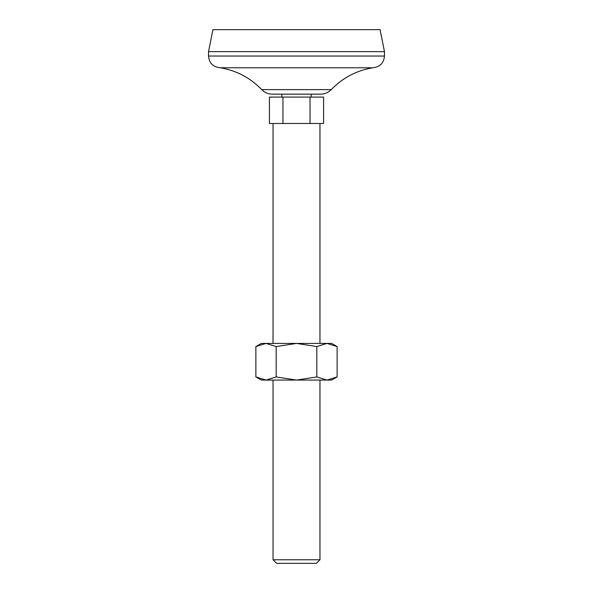 <?xml version="1.0" encoding="UTF-8"?>
<svg xmlns="http://www.w3.org/2000/svg" width="593" height="593" viewBox="0 0 593 593"><rect width="100%" height="100%" fill="white"/><g stroke="black" fill="none" stroke-linecap="round" stroke-linejoin="round"><path stroke-width="0.89" d="M255.865 376.933L261.313 380.076L266.027 380.076L255.865 376.933L255.865 346.564L266.027 343.421L276.182 346.564L296.5 343.421L316.818 346.564L326.973 343.421L331.687 343.421L337.135 346.564L337.135 376.933L326.973 380.076L331.687 380.076L337.135 376.933M276.182 376.933L266.027 380.076L296.5 380.076L276.182 376.933L276.182 346.564M316.818 376.933L326.973 380.076L296.5 380.076L316.818 376.933L316.818 346.564M276.182 123.485L269.415 123.485L269.415 97.096L282.957 97.096L282.957 123.485L276.182 123.485M282.957 97.096L323.585 97.096L323.585 123.485L282.957 123.485M255.865 346.564L261.313 343.421L326.973 343.421L337.135 346.564M273.039 380.076L273.039 559.755L319.961 559.755L319.961 380.076M319.961 559.755L316.358 563.35L276.642 563.35L273.039 559.755M273.039 123.485L273.039 343.421M310.043 97.096L310.043 123.485M281.838 94.161L281.838 97.096M384.472 51.643L208.528 51.643L212.924 29.65L380.076 29.65L384.472 51.643L384.472 56.038C383.775 63.169 379.868 67.076 372.745 67.772C356.534 70.523 342.717 77.802 331.279 89.61C328.359 92.575 324.823 94.094 320.657 94.161L272.343 94.161C268.177 94.094 264.641 92.582 261.721 89.61L331.279 89.61M208.528 51.643L208.528 56.038L384.472 56.038M208.528 56.038C209.225 63.169 213.132 67.076 220.255 67.772L372.745 67.772M220.255 67.772C236.466 70.523 250.283 77.802 261.721 89.61M319.961 123.485L319.961 343.421M311.162 94.161L311.162 97.096"/></g></svg>
